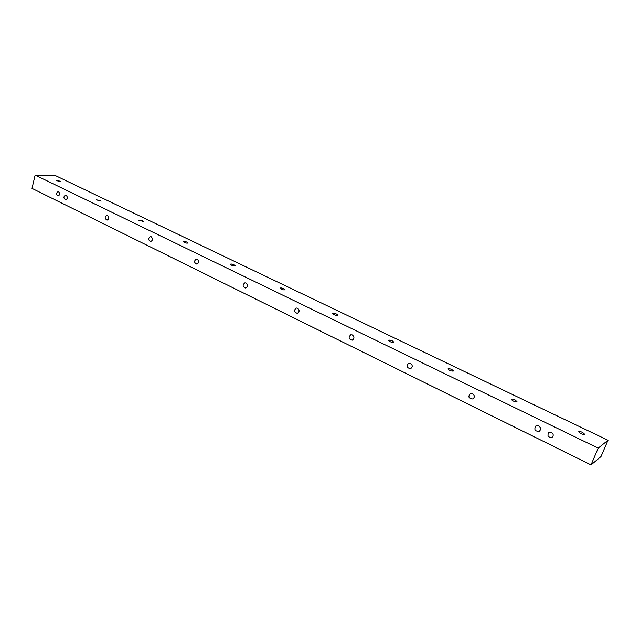 <?xml version="1.0" encoding="UTF-8"?>
<svg xmlns="http://www.w3.org/2000/svg" width="640" height="640" viewBox="0 0 640 640"><rect width="100%" height="100%" fill="white"/><g stroke="black" fill="none" stroke-linecap="round" stroke-linejoin="round"><path stroke-width="0.96" d="M58.6 191.752C60.12 193.536 59.968 194.928 58.16 195.92C56.096 194.488 56.064 193.056 58.056 191.624L58.6 191.752M551.472 432.448C553.528 433.984 553.76 435.592 552.16 437.288C548.176 437.6 547.048 436.024 548.776 432.552L551.472 432.448M66.168 195.224C67.856 197.192 67.696 198.728 65.688 199.824C63.392 198.256 63.352 196.672 65.568 195.08L66.168 195.224M107.552 215.424C109.312 217.416 109.152 218.992 107.08 220.136C104.632 218.584 104.56 216.968 106.864 215.272L107.552 215.424M151.192 236.728C153.024 238.744 152.872 240.352 150.728 241.544C148.112 240.04 148 238.376 150.392 236.56L151.192 236.728M197.264 259.224C199.184 261.248 199.04 262.896 196.84 264.152C194.024 262.704 193.856 261 196.336 259.048L197.264 259.224M245.984 283.008C247.984 285.04 247.864 286.72 245.616 288.048C242.592 286.688 242.352 284.952 244.896 282.824L245.984 283.008M297.592 308.208C299.672 310.224 299.576 311.944 297.312 313.352C294.048 312.128 293.704 310.352 296.304 308.016L297.592 308.208M352.352 334.936C354.504 336.928 354.456 338.672 352.208 340.184C348.664 339.16 348.2 337.352 350.8 334.76L352.352 334.936M410.552 363.352C412.768 365.288 412.784 367.056 410.6 368.672C406.776 367.936 406.136 366.112 408.664 363.208L410.552 363.352M472.536 393.608C474.792 395.456 474.896 397.24 472.848 398.976C468.744 398.64 467.864 396.832 470.224 393.536L472.536 393.608M538.68 425.904C540.944 427.616 541.168 429.4 539.36 431.24C535.008 431.464 533.832 429.704 535.824 425.976L538.68 425.904M60.312 181.184L60.976 181.76L56.352 180.56L60.312 181.184M100.432 200.48L101.168 201.128L96.472 199.872L100.432 200.48M142.672 220.8L143.488 221.52L138.72 220.2L142.672 220.8M187.208 242.224L188.12 243.032C186.256 243.336 184.632 242.864 183.264 241.632C183.904 241.232 185.224 241.432 187.208 242.224M234.232 264.848L235.248 265.752C233.328 266.064 231.672 265.568 230.296 264.256C230.92 263.84 232.232 264.04 234.232 264.848M283.952 288.768L285.096 289.784C283.112 290.104 281.416 289.568 280.032 288.176C280.632 287.744 281.944 287.944 283.952 288.768M336.616 314.096L337.904 315.248C335.84 315.568 334.112 314.984 332.704 313.504C333.288 313.056 334.592 313.256 336.616 314.096M392.488 340.976L393.936 342.272C391.792 342.584 390.008 341.952 388.584 340.368C389.152 339.92 390.456 340.12 392.488 340.976M451.864 369.536L453.52 371.008C451.28 371.304 449.432 370.616 447.984 368.92C448.528 368.464 449.824 368.664 451.864 369.536M515.096 399.952L516.976 401.624C514.632 401.896 512.712 401.128 511.224 399.32C511.76 398.856 513.048 399.072 515.096 399.952M582.568 432.408L584.72 434.304C582.248 434.536 580.24 433.688 578.712 431.752C579.224 431.288 580.512 431.512 582.568 432.408M591.024 464.912L32 188.392L35.136 175.088L598.192 448.144L591.024 464.912L601.008 456.56L608 440.272L598.192 448.144M35.136 175.088L55.184 175.488L608 440.272"/></g></svg>
